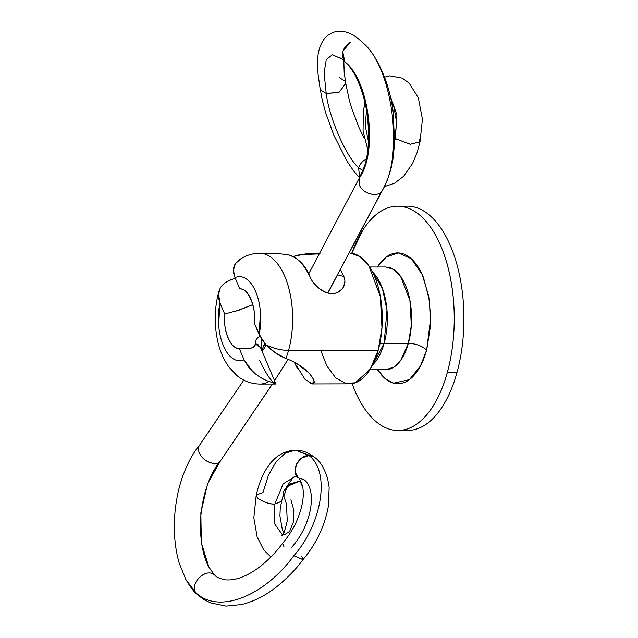 <?xml version="1.0" encoding="UTF-8"?>
<svg xmlns="http://www.w3.org/2000/svg" width="638" height="638" viewBox="0 0 638 638"><rect width="100%" height="100%" fill="white"/><g stroke="black" fill="none" stroke-linecap="round" stroke-linejoin="round"><path stroke-width="0.96" d="M402.411 206.6A112.128 56.399 89.9 0 1 434.709 220.262A112.128 56.399 89.9 0 1 456.936 372.712L447.246 372.736C450.851 359.736 453.068 345.844 453.889 331.074C454.719 316.304 454.089 301.766 451.999 287.475C449.918 273.176 446.536 260.208 441.863 248.573C437.19 236.929 431.575 227.503 425.02 220.285C418.464 213.068 411.478 208.618 404.037 206.927C396.605 205.237 389.3 206.433 382.114 210.524C374.929 214.615 368.421 221.29 362.583 230.541L351.777 253.23A112.128 56.399 89.9 0 1 403.2 206.744A112.128 56.399 89.9 0 1 447.246 372.736L456.936 372.712A112.128 56.399 89.9 0 1 403.017 430.036A112.128 56.399 -90.1 0 0 456.936 372.712A112.128 56.399 -90.1 0 0 434.709 220.262A112.128 56.399 -90.1 0 0 412.89 206.72M369.857 369.785L385.846 369.745L394.188 366.97L400.76 360.263L408.368 343.292L384.14 343.356L386.979 310.044L382.449 288.488L372.417 271.916A51.391 25.855 89.9 0 1 384.14 343.356L379.722 343.962L384.14 343.356L372.648 364.856A51.391 25.855 89.9 0 0 384.14 343.356L408.368 343.292A51.391 25.855 -90.1 0 0 388.175 267.218M320.707 350.326L326.943 366.132L335.652 377.792L345.636 383.398L355.39 382.792L370.311 369.051L378.206 350.182A65.411 32.905 -90.1 0 0 352.511 253.358M377.353 266.987L386.389 256.923L398.303 252.927L411.271 258.717L422.204 274.563L428.744 296.144L430.73 317.82L426.655 350.063C422.165 345.963 416.064 343.707 408.368 343.292C416.064 343.707 422.165 345.963 426.655 350.063L420.458 365.981L409.405 379.634L393.662 383.175L385.24 378.669L377.608 369.769L381.971 375.519C385.791 379.722 389.874 382.321 394.212 383.31C398.543 384.291 402.809 383.597 406.996 381.205C411.191 378.82 414.987 374.929 418.392 369.538C421.798 364.139 424.557 357.647 426.655 350.063L430.53 325.763L429.43 300.331L423.512 277.634C420.793 270.847 417.515 265.344 413.695 261.133C409.867 256.923 405.792 254.331 401.454 253.342C397.115 252.353 392.856 253.055 388.662 255.439C384.475 257.832 380.679 261.724 377.265 267.115M252.345 371.244L244.075 359.824A42.044 21.15 89.9 0 1 223.388 345.724A42.044 21.15 89.9 0 1 219.935 302.819L224.68 314.032C223.986 322.995 225.11 330.962 228.053 337.925C231.004 344.887 234.76 348.444 239.33 348.611C249.378 349.616 254.682 348.013 255.216 343.786C255.431 346.306 253.972 347.758 250.83 348.133L239.33 348.611C229.289 349.265 222.694 326.09 224.68 314.032L224.847 314M233.971 311.854L252.8 304.669L239.274 310.092L224.68 314.032L219.935 302.819L218.443 293.424M258.916 253.27A65.411 32.905 89.9 0 1 287.85 284.883A65.411 32.905 89.9 0 1 288.559 350.406A65.411 32.905 89.9 0 1 285.92 358.46A65.411 32.905 -90.1 0 0 288.559 350.406A23.359 9.817 -164.5 0 1 265.855 344.743C272.314 351.283 279.005 355.86 285.92 358.46C295.538 362.185 303.186 367.017 308.848 372.959C313.944 378.789 315.427 382.401 313.29 383.789L312.468 383.94L305.06 379.395L294.277 362.217L297.26 368.293M233.548 278.87L235.326 278.335L233.548 278.87C226.586 281.262 222.128 284.404 220.174 288.288C222.702 283.862 227.168 280.72 233.548 278.87M319.861 253.884L299.996 254.634L292.778 256.564L308.521 253.286L319.829 253.924M340.684 270.233L343.826 276.501C345.557 280.72 345.206 284.588 342.781 288.113C340.277 291.694 336.704 293.496 332.079 293.52C327.517 293.52 323.099 291.733 318.809 288.169C314.606 284.66 311.639 280.8 309.909 276.589C303.497 263.606 296.319 256.372 288.376 254.881L275.672 253.214L259.578 253.254C251.986 253.382 245.112 255.655 238.939 260.081L235.39 263.661C232.902 267.489 232.774 272.139 235.015 277.61A42.044 21.15 89.9 0 1 255.71 291.702A42.044 21.15 89.9 0 1 259.156 334.607L265.855 344.743A23.359 9.817 15.5 0 0 288.559 350.406L378.206 350.182L288.559 350.406A65.411 32.905 -90.1 0 0 260.966 253.31M346.243 383.534A65.411 32.905 -90.1 0 0 378.206 350.182L381.963 327.701L380.328 296.471L368.884 265.918L359.848 256.516L350.087 253.055M259.642 360.454L259.634 360.622C266.046 373.597 270.775 380.838 273.822 382.345C277.833 384.658 276.278 384.347 269.156 381.404C265.272 380.368 260.639 377.808 255.24 373.74L255.176 373.685M240.949 258.733L235.39 263.661L233.412 270.297L235.015 277.61L239.768 288.823C249.801 288.169 256.404 311.336 254.41 323.402C255.112 314.43 253.988 306.463 251.037 299.509C248.094 292.547 244.33 288.982 239.768 288.823L235.015 277.61C238.851 275.967 242.623 276.413 246.34 278.942C250.056 281.478 253.174 285.728 255.71 291.702C258.238 297.683 259.81 304.517 260.432 312.221L259.156 334.607L254.41 323.402L261.947 339.759L265.855 344.743L275.728 353.101L286.143 358.54M265.879 344.759L263.478 346.139M340.7 270.201L343.826 276.501C345.485 279.292 345.142 283.16 342.781 288.113C338.985 292.124 335.413 293.927 332.079 293.52C328.913 293.911 324.487 292.124 318.809 288.169C313.872 283.623 310.905 279.763 309.909 276.589C305.506 265.272 298.329 258.031 288.376 254.881M257.991 383.964A65.411 32.905 -90.1 0 0 269.156 381.404C276.382 384.395 277.937 384.706 273.822 382.345M275.991 384.036L259.897 384.076C251.173 383.924 243.453 381.046 236.722 375.423L228.827 366.922C223.747 359.76 220.102 351.426 217.893 341.928C214.041 324.814 214.368 307.971 218.866 291.406L220.174 288.288L218.324 295.258L218.714 299.023L219.935 302.819L218.659 325.205C219.281 332.908 220.86 339.751 223.388 345.724C225.916 351.705 229.042 355.956 232.758 358.484C236.467 361.02 240.247 361.459 244.075 359.824L248.509 367.121L255.24 373.74C260.782 377.943 265.424 380.503 269.156 381.404M239.33 348.611L244.075 359.824L239.33 348.611M352.104 383.645L353.803 388.079C358.476 399.723 364.091 409.149 370.646 416.367C377.194 423.584 384.188 428.034 391.62 429.725C399.061 431.416 406.366 430.219 413.552 426.128C420.729 422.037 427.245 415.362 433.082 406.111C438.92 396.86 443.641 385.735 447.246 372.736A112.128 56.399 89.9 0 1 392.466 429.908M383.255 369.498A51.391 25.855 -90.1 0 0 408.368 343.292L411.343 325.38L409.923 300.49L400.6 276.445L393.343 269.308L385.591 266.963L369.601 267.003M343.826 276.501L338.06 274.946M260.615 347.885L258.223 344.807M257.433 344.376L255.224 343.786L260.511 347.598M297.316 363.923L308.25 372.345M311.607 376.213L313.617 379.65L314.199 382.465L310.61 383.526M261.381 338.874L261.484 347.024M260.623 336.258C257.457 337.047 255.663 339.56 255.224 343.786M261.189 349.193L261.444 338.985M300.745 480.98L300.019 480.964L302.811 487.424L300.019 480.964L300.745 480.98M281.613 501.372L274.858 503.98L274.492 523.639L282.482 534.907L274.492 523.639L274.858 503.98L281.653 501.237L283.312 494.817M283.894 535.099L289.604 531.454L293.368 522.163L293.831 510.296L290.912 499.777M291.749 547.213C312.213 524.324 317.397 489.171 303.887 479.585L298.751 478.109C289.843 473.021 298.042 454.99 308.967 455.524C330.771 471.681 321.927 524.021 293.839 555.714C321.927 524.021 330.771 471.681 308.967 455.524L314.135 457.007L295.442 450.133C284.412 450.707 275.393 455.979 268.383 465.963C263.079 473.252 259.02 483.014 256.197 495.255L257.369 497.967L256.245 495.04L262.992 492.52L268.454 475.166L276.126 461.673L285.377 453.092L295.442 450.133L308.967 455.524L301.862 457.925L296.487 464.073L295.011 471.634L298.074 477.607L295.506 476.299L283.136 483.835L274.858 503.98L283.136 483.835L295.506 476.299L293.305 477.296L286.039 487.544M301.67 556.28L303.026 559.606L293.839 555.714L302.978 559.662C316.233 543.911 324.686 526.127 328.355 506.309L329.16 487.464L327.629 478.564C324.168 467.909 319.877 460.883 314.749 457.47L310.1 454.216C305.53 451.537 300.642 450.173 295.442 450.133M197.947 595.118L195.722 592.606C218.34 614.546 263.869 596.602 293.839 555.714C263.869 596.602 218.34 614.546 195.722 592.606L197.309 594.592L203.418 599.241L210.492 602.846L225.964 606.1L241.499 604.561C253.804 601.546 265.615 595.557 276.924 586.585C287.722 577.725 296.423 568.729 303.026 559.606M220.365 461.067L207.581 483.748L200.842 512.84L201.313 542.651L208.881 567.094L201.313 542.651L200.842 512.84L207.581 483.748L220.174 461.298L272.434 384.044M197.278 594.56C194.207 592.208 190.395 587.183 185.849 579.495L195.722 592.606L185.817 579.448M381.691 191.416L327.796 292.914L381.691 191.416C404.5 156.781 392.737 66.36 362.32 42.323C392.737 66.36 404.5 156.781 381.691 191.416C378.557 196.895 363.437 194.981 359.266 184.853C363.397 195.037 378.533 196.935 381.691 191.416M288.073 359.314L274.531 380.695L288.073 359.314M272.378 384.044L220.174 461.298L272.378 384.044M360.143 176.774C377.951 150.488 368.916 80.484 345.381 62.253C340.086 55.466 341.753 48.759 350.382 42.124L342.646 51.518L344.903 61.83M341.785 58.959L332.382 54.756L326.257 59.613L324.088 73.011L326.209 93.427L339.009 92.366L345.764 83.403L344.185 72.469L343.818 60.762M345.788 83.53L338.818 92.582L326.209 93.427L321.273 90.444L319.981 87.789L318.099 74.423C317.317 62.364 316.169 49.74 324.814 38.12C334.145 28.726 345.238 28.854 358.101 38.495L362.99 42.929M345.094 62.006C347.319 63.848 349.768 66.799 352.447 70.842C358.03 78.881 365.032 96.936 367.4 116.331C369.585 137.098 368.557 153.894 364.306 166.733L359.569 177.587L358.652 167.81C346.338 156.98 329.128 118.11 326.209 93.427C329.128 118.11 346.338 156.98 358.652 167.81C360.063 163.846 362.623 160.864 366.332 158.862L366.348 158.854C362.655 160.888 360.095 163.87 358.652 167.81L362.958 170.577L358.652 167.81L359.577 177.579M339.536 77.772L344.472 80.755M419.302 139.371L420.051 141.724L410.362 144.244L396.294 139.02L395.369 138.055L394.635 141.301L395.369 138.055L394.739 136.987L395.369 138.055L396.94 115.007L390.249 96.003L396.94 115.007L395.369 138.055L396.294 139.02L410.218 144.292L420.027 141.843L422.428 119.218L418.353 97.909L409.173 83.139L402.227 78.131L389.714 75.858L384.547 77.158M366.435 109.983L365.351 126.292L368.461 141.636L365.351 126.292L366.435 109.983M284.253 497.042C282.929 495.216 282.905 492.999 284.157 490.399L290.697 483.74L300.019 480.964L287.148 486.427L283.886 496.444L286.406 503.781L287.267 520.592C284.923 530.968 283.097 535.992 281.781 535.657M338.953 57.085L341.681 58.871L332.382 54.756L326.257 59.613L324.088 73.011L326.209 93.427L321.273 90.444L319.941 87.55M359.569 177.587L359.266 184.853L359.417 177.85M199.806 444.877C198.243 446.815 197.995 449.304 199.088 452.334C203.323 462.925 217.63 466.075 220.174 461.298C217.909 465.923 203.578 463.435 199.088 452.334C198.027 449.264 198.266 446.783 199.806 444.877M298.113 477.647L298.129 477.655C298.6 476.801 300.051 479.537 302.5 485.861C304.629 495.838 302.452 508.079 295.992 522.586C292.81 529.532 288.352 536.422 282.61 543.257L283.91 546.662L282.546 543.345C276.98 551.025 270.034 558.346 261.7 565.292C255.144 570.555 248.684 574.447 242.328 576.975C239.25 578.267 232.511 580.532 225.078 579.798C219.48 578.53 216.099 577.023 214.95 575.293L214.32 574.782C205.827 567.517 189.542 583.331 195.722 592.606C189.51 583.595 205.492 567.445 214.32 574.782L208.881 567.094C201.775 554.701 198.147 529.46 202.047 506.484C204.064 493.916 207.502 482.862 212.35 473.332C215.022 468.228 217.646 464.193 220.222 461.242M257.369 497.967C263.765 502.265 269.595 504.267 274.858 503.98C269.962 504.459 264.132 502.457 257.369 497.967M375.327 358.835L376.316 360.63M407.243 206.178L398.383 206.194M320.284 253.111L313.928 253.126M349.536 383.853L312.468 383.94M407.802 430.427L399.085 430.451M275.935 384.012L260.448 347.447M264.698 343.427L261.755 350.525M260.456 347.455L260.559 348.045M281.581 501.532L280.234 508.526L279.923 515.967L282.387 529.859L283.774 532.905M274.555 380.75L288.129 359.338M327.892 292.938L382.425 190.331M382.282 190.571C388.255 179.621 391.955 167.977 393.399 155.64L394.555 143.183L393.255 112.463C391.724 101.027 389.172 90.213 385.599 80.021C378.805 62.077 371.149 49.597 362.631 42.587M364.29 138.629L359.074 127.72L351.865 108.851L349.369 100.541L345.804 83.666M394.755 135.168L395.991 128.732L396.342 120.989L394.037 107.519L391.684 102.75M392.49 104.034L392.075 104.847M365.016 102.901L363.325 110.964L363.062 131.149L367.807 149.715M420.043 141.78L416.933 153.144L412.563 163.503L403.607 176.311L394.42 183.329L384.459 186.559M319.957 87.677L322.278 100.102L325.739 112.99L333.786 135.128L347.192 161.51L353.779 171.12L359.489 177.731M341.681 58.871L344.703 61.631M359.298 178.098L308.68 273.861M266.198 345.11L262.17 351.514M243.796 380.128L199.495 445.276M185.849 579.495L179.286 563.322C176.455 553.688 174.828 543.289 174.421 532.132C174.007 520.456 174.908 508.797 177.141 497.146C180.004 480.462 188.513 457.972 199.742 444.957M270.895 556.95L263.829 550.076L257.106 536.765L253.828 517.761L256.229 495.096"/></g></svg>
